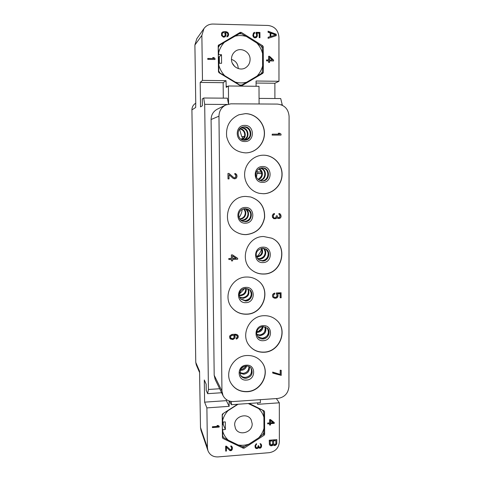 <?xml version="1.0" encoding="UTF-8"?>
<svg xmlns="http://www.w3.org/2000/svg" width="481" height="481" viewBox="0 0 481 481"><rect width="100%" height="100%" fill="white"/><g stroke="black" fill="none" stroke-linecap="round" stroke-linejoin="round"><path stroke-width="0.72" d="M199.633 372.679L196.29 364.893L195.767 362.391L199.549 371.164L200.493 427.471L207.425 447.667L207.924 450.601C209.716 454.942 213.065 457.046 217.977 456.914L269.27 452.675C275.397 451.569 278.758 447.973 279.359 441.901L279.317 402.807L276.322 398.569M282.341 105.261L280.718 98.557L259.061 98.401M274.898 98.515L274.873 83.249L278.974 81.283L278.932 37.163C278.277 30.231 274.657 26.335 268.073 25.469L212.927 24.05C209.187 24.056 206.187 25.577 203.932 28.607L201.87 35.402L194.901 45.004L196.801 38.727L203.932 28.607M278.974 81.283L256.066 81.018L256.09 86.273M259.085 103.98L259.006 86.303L228.415 85.991L226.244 87.38L226.016 80.67L223.154 82.678L223.31 98.142M201.87 35.402L202.477 80.393L226.016 80.67M218.735 44.883L218.188 45.875L218.47 71.741L219.035 72.739L240.584 85.804L241.66 85.822L262.8 73.328L263.341 72.354L263.245 46.789L262.698 45.785L241.3 32.407L240.193 32.383L218.308 45.346M276.226 35.672L276.226 34.247L268.085 31.193L268.091 32.269L270.172 33.033L270.178 36.604L268.103 37.271L268.109 38.342L276.226 35.672M207.774 59.373L215.007 59.494L215.001 58.562L213.913 57.606L212.68 57.588L213.768 58.538L207.762 58.435L207.774 59.373M224.958 36.917L226.016 34.909L225.848 33.339L225.222 32.383L226.912 32.738L227.687 33.538L227.856 34.951L226.948 36.177L226.954 36.959L228.475 35.588L228.451 33.399L226.599 31.794L224.447 31.584L222.607 32.011L221.543 33.237L221.567 35.588L223.431 37.193L224.958 36.917M256.006 33.423L256.613 34.68L256.469 36.231L254.966 37.127L254.058 36.64L253.595 35.546L253.74 33.995L254.641 33.237L254.641 32.305L253.433 33.051L252.838 35.528L253.451 37.091L254.816 37.903L256.175 37.62L257.377 35.63L256.758 33.135L259.175 33.189L259.193 37.686L259.95 37.704L259.926 32.431L256 32.335L256.006 33.423M273.569 60.059L269.528 56.301L268.626 56.283L268.638 59.975L266.546 59.939L266.546 60.859L268.645 60.895L268.645 62.428L269.54 62.446L269.54 60.907L273.569 60.979L273.569 60.059L269.342 56.427L268.626 56.415M195.755 103.181L195.689 107.467L191.913 109.884C191.949 107.263 192.995 105.189 195.064 103.662L195.755 103.187L194.901 45.004M202.477 80.393L200.186 82.425L200.523 106.89L202.375 105.76L202.285 98.966L203.691 98.004L204.69 104.341L226.996 104.467M207.425 447.667L206.89 407.894L204.611 402.152L204.305 379.984L206.151 384.217L206.229 390.392L207.624 393.674L208.441 389.478L204.69 104.341M195.767 362.391L191.913 109.884M207.924 450.601L200.962 430.212L200.493 427.471M206.89 407.894L229.154 406.331L229.112 400.956M257.6 402.874L257.606 404.329L279.317 402.807M237.614 404.268L222.709 413.81L222.198 414.73L222.444 437.614L222.974 438.45L243.23 448.19L242.49 446.615M264.556 411.676L264.033 410.834L264.556 411.676L264.64 434.331L264.135 435.233L244.252 448.106L243.23 448.19M264.045 410.834L249.212 403.457M273.936 445.448L273.124 444.733L273.936 445.448L275.066 445.514L276.677 444.137L276.828 439.61L269.234 440.211L269.408 444.721L271.025 445.839L272.318 445.58L272.967 445.057L272.949 444.426L272.967 445.057M212.404 427.579L219.198 427.068L219.192 426.244L218.17 425.493L217.015 425.577L218.031 426.328L212.392 426.749L212.404 427.579M226.371 446.146L225.655 446.206L225.703 451.118L226.419 451.058L226.383 447.24L229.996 450.631L231.427 450.511L231.992 449.921L232.401 447.979L232.251 447.035L231.385 446.019L230.808 445.929L230.814 446.608L231.535 447.234L231.553 449.14L230.561 449.903L226.371 446.146M255.718 448.268L257.696 448.376L258.393 447.372L259.241 448.118L260.654 448.003L261.628 445.893L261.201 444.167L260.071 443.578L260.924 445.544L260.51 447.198L259.241 447.306L258.67 445.725L258.105 445.773L257.69 447.564L256.559 447.925L255.712 446.639L255.844 445.141L256.547 444.408L256.541 443.729L256.12 443.897L254.996 445.749L255.146 447.366L255.718 448.268L255.555 447.949L257.527 448.064L258.231 447.059L259.079 447.799L260.486 447.685L261.327 446.536L261.315 444.384M274.266 422.546L270.466 419.564L269.619 419.63L269.631 422.895L267.658 423.046L267.658 423.863L269.631 423.713L269.637 425.072L270.478 425.012L270.472 423.647L274.266 423.364L274.266 422.546M204.611 402.152L226.371 400.655L229.154 406.331M226.359 399.549L226.371 400.655M207.624 393.674L221.621 392.736M208.441 389.478L219.679 388.738M228.415 85.991L228.577 104.034M282.341 104.78L281.187 104.774M229.551 401.094L231.367 404.707L260.371 402.681L260.353 399.669M231.367 404.707L231.337 401.461M225.643 105.038L217.286 109.181C213.287 111.388 211.219 114.833 211.087 119.516L214.189 375.258L215.193 379.527L223.016 395.592L221.945 391.023L218.963 116.174C219.114 111.123 221.344 107.413 225.643 105.038L230.898 103.818L277.375 104.082C284.493 104.876 288.396 108.965 289.087 116.36L288.931 386.586C288.257 393.368 284.536 397.33 277.765 398.466L233.55 401.521C228.746 401.647 225.234 399.669 223.016 395.592M203.691 98.004L227.387 98.172L228.505 104.052M274.873 83.249L256.072 83.045M200.186 82.425L223.154 82.678M246.969 355.507C253.144 355.321 258.099 357.545 261.832 362.187C270.647 372.811 261.454 391.348 247.204 391.726C239.941 391.937 234.481 389.021 230.82 382.972C224.218 372.011 233.766 355.766 246.969 355.507M245.388 113.636C255.399 113.606 264.189 122.463 264.46 132.678C264.863 142.893 256.746 152.194 246.831 152.838L245.641 152.88C235.654 152.146 229.341 146.765 226.695 136.754C225.655 126.407 229.72 119.09 238.889 114.791L245.388 113.636M263.372 155.189C273.442 155.05 282.179 164.045 282.1 174.296C282.179 184.554 273.509 193.633 263.51 193.735L259.524 193.362C250.559 191.57 243.879 182.515 244.667 173.064C245.364 163.6 253.421 155.603 262.626 155.213L263.372 155.189M245.929 196.44L250.625 196.963C260.335 200.282 265.001 207.155 264.616 217.568C262.518 227.778 256.367 233.465 246.176 234.632C242.857 234.71 239.736 233.952 236.82 232.371C220.148 224.302 227.285 195.833 245.929 196.44M263.666 236.52L271.777 238.197C289.081 245.31 282.551 274.266 263.804 274.044C259.548 274.164 255.712 272.961 252.309 270.436C238.444 261.015 246.717 236.159 263.666 236.52M246.452 277.032C250.92 276.918 254.882 278.21 258.339 280.904C271.585 290.5 263.257 314.207 246.699 314.219C240.831 314.37 235.979 312.271 232.143 307.924C222.144 297.09 231.457 276.93 246.452 277.032M263.955 315.704C268.945 315.548 273.226 317.111 276.803 320.394C288.353 330.357 279.653 352.056 264.087 352.248C257.96 352.447 253.006 350.198 249.224 345.52C240.229 334.758 249.591 315.77 263.955 315.704M272.258 134.169L272.126 135.107L280.91 135.089L281.054 134.151L279.75 133.243L278.252 133.243L279.563 134.157L272.258 134.169L272.264 135.083L281.054 135.065M278.252 133.243L279.383 134.157M281.229 370.322L280.189 370.208L280.195 374.416L272.643 372.084L272.781 373.1L281.229 375.378L281.229 370.322L280.327 370.376L280.333 374.591L272.775 372.252L272.781 373.1M237.103 335.792L237.277 337.019L236.177 338.227L236.285 339.093L237.578 338.45L238.299 336.971L238.107 335.69L236.808 334.608L234.584 334.289L231.992 334.572L230.333 335.377L229.605 336.856L230.369 338.979L232.966 339.556L234.987 338.011L235.155 336.562L234.217 335.029L236.255 335.209L237.373 336.303L237.38 337.163L236.279 338.371L236.285 339.093M238.107 335.69L237.44 334.854L235.774 334.223L231.89 334.427L229.684 335.985L229.804 338.287M234.968 335.852L234.247 335.029M229.022 174.729L233.135 178.379L234.95 178.824L236.466 178.048L237.019 176.527L236.82 174.856L235.672 173.659L234.8 173.509L234.806 174.266L235.762 175.012L235.78 177.134L234.53 177.904M234.836 177.904L233.802 177.627L229.01 173.431L227.958 173.437L228.012 178.902L229.064 178.902L229.022 174.651L233.243 178.391L234.572 178.83M274.471 213.522L273.22 213.949L272.3 215.602L272.486 217.376L273.785 218.681L275.956 218.675L276.876 217.622L277.982 218.482L279.828 218.44L280.934 217.232L281.114 216.191L280.561 214.279L279.088 213.57L279.088 214.31L280.195 215.765L279.641 217.556L277.982 217.592L277.242 215.837L276.503 215.849L275.956 217.791L274.477 218.121L273.737 217.695L273.364 216.66L273.545 215.025L274.471 214.267L274.471 213.522L273.911 213.684L272.619 215.049L272.438 216.835L273.923 218.723M276.846 217.689L277.982 218.482M279.822 213.702L278.944 213.528L278.944 214.267L279.864 214.989L279.87 217.057L278.595 217.827M277.242 215.837L276.365 215.807L275.811 217.743L274.35 218.073M237.674 258.339L232.485 254.882L231.361 254.918L231.391 258.465L228.764 258.55L228.872 259.518L231.499 259.433L231.511 260.906L232.642 260.87L232.624 259.391L237.68 259.223L237.674 258.339L232.588 254.96L231.463 254.996L231.493 258.544L228.866 258.634L228.872 259.518M231.397 259.433L231.511 260.906M280.122 293.65L280.122 297.715L281.175 297.781L281.03 292.779L276.298 292.977L276.298 293.987L277.032 295.112L276.852 296.561L275.397 297.486L274.002 297.15M274.483 297.378L273.707 296.813L273.521 295.376L274.068 294.342L274.795 294.023L274.657 293.043L272.655 294.576L272.474 296.17L273.208 297.583L274.988 298.34L276.629 297.979L277.357 297.517L278.078 296.043L277.898 294.468L277.351 293.765L280.261 293.644L280.267 297.823M261.754 362.085C270.49 372.715 261.291 391.161 247.096 391.54C239.893 391.756 234.457 388.876 230.784 382.906M249.386 366.732C249.825 370.905 247.937 373.418 243.723 374.272L239.887 373.112M246.651 366.011C245.809 368.554 244.059 369.991 241.402 370.316L240.308 370.274M258.544 331.319L261.868 328.282M241.751 368.055L244.083 366.492M244.51 136.412L241.793 136.79L244.552 136.255M242.568 138.215L242.55 136.79M241.793 136.79L239.544 129.167M241.715 139.568L241.805 138.354L243.789 137.993M239.508 293.212L240.464 292.129L240.121 291.751M239.322 294.119L244.787 288.462M240.109 292.688L239.803 292.388M256.914 256.626C259.229 254.425 260.816 251.791 261.682 248.713M239.045 217.592C240.837 215.145 241.901 212.41 242.232 209.391M261.526 172.108L257.088 171.831L257.004 170.803M256.487 177.2L257.094 173.37L261.808 173.713M261.808 173.647L257.846 173.358L257.84 171.879M257.846 173.358L257.094 173.37M239.941 128.728C245.538 128.806 247.324 137.446 242.25 139.803M241.035 127.838L241.973 127.766C248.893 127.447 250.348 138.672 243.602 140.163M238.859 114.803L245.268 113.678C255.267 113.648 264.039 122.481 264.328 132.678C264.748 142.869 256.662 152.17 246.771 152.838M259.151 168.735C263.895 170.617 263.257 178.451 258.273 179.575M260.57 168.109C267.58 169.017 266.63 180.603 259.578 180.405M262.56 155.213L263.239 155.195C273.304 155.056 282.028 164.045 281.956 174.29C282.028 184.536 273.37 193.609 263.384 193.711L259.475 193.356M243.759 208.832C247.853 211.832 245.34 219.168 240.266 219.041L239.797 219.035M245.208 208.682C250.878 211.051 248.773 220.538 242.628 220.382L240.765 220.124M250.553 196.945C260.239 200.282 264.881 207.149 264.484 217.544C262.373 227.729 256.235 233.411 246.062 234.572C242.779 234.644 239.688 233.904 236.796 232.353M261.923 248.322C263.618 252.958 262.061 255.862 257.251 257.034L256.68 257.028M263.738 248.328C267.899 251.521 265.169 259.109 259.884 259.037L257.539 258.628M271.693 238.155C288.931 245.304 282.383 274.176 263.678 273.954C259.457 274.068 255.658 272.889 252.272 270.412M246.146 288.384C246.669 292.448 244.901 294.871 240.843 295.641L239.279 295.484M248.046 288.78C250.096 293.753 248.479 296.933 243.182 298.322L239.736 297.378M258.255 280.832C271.446 290.446 263.101 314.081 246.585 314.099C240.771 314.243 235.943 312.175 232.113 307.888M263.047 326.587C262.74 329.924 260.924 331.848 257.606 332.353L256.746 332.335M265.488 327.002C266.751 331.643 264.995 334.529 260.215 335.654L256.92 334.824M276.719 320.31C288.191 330.297 279.485 351.906 263.961 352.098C257.888 352.29 252.958 350.078 249.182 345.466M233.327 338.672L231.662 338.762L230.73 338.095L230.531 336.664L231.632 335.455L233.297 335.365L234.235 336.466L234.061 337.915L232.774 338.846M232.672 338.702L230.7 338.023M233.964 335.96L234.139 337.331L233.225 338.528M235.961 175.769L235.888 177.146L234.944 177.916M235.762 175.012L236.069 175.775M235.377 174.561L235.87 175.024M234.806 174.266L235.486 174.573M234.908 173.515L234.914 174.272M227.958 173.437L228.108 178.914M229.01 173.431L228.06 173.443M232.594 255.994L236.177 258.387L232.618 258.507L232.594 255.994M236.057 258.309L232.618 258.423M276.298 293.987L277.17 295.22L276.99 296.669L276.082 297.426L274.621 297.492M276.298 292.977L276.437 294.095M281.169 292.887L276.437 293.085M272.661 296.885L273.346 297.691M272.474 296.17L272.793 296.993M272.474 295.304L272.613 296.278M272.655 294.576L272.613 295.412M273.202 293.831L272.793 294.685M273.93 293.368L273.334 293.939M274.795 293.151L274.068 293.476M222.883 424.669L222.462 421.566M222.306 424.711L223.262 424.639L223.232 422.041M222.348 428.703L222.769 429.695L225.367 429.503L223.262 424.639M225.367 429.503L225.288 421.891L222.685 422.084L222.667 420.274C223.641 416.69 225.421 413.498 228 410.69L238.059 404.238M262.464 410.052L263.666 412.049L263.913 417.237C262.909 413.84 261.117 410.93 258.544 408.513L248.238 403.529M238.329 404.22L237.897 404.359M263.913 417.237L263.955 428.355C262.975 431.89 261.219 435.046 258.682 437.818L248.93 444.131L244.504 446.446L242.304 446.621L238.227 444.991C241.811 445.586 245.376 445.304 248.93 444.131M228.289 440.211L223.803 437.722L222.673 435.93L222.787 431.499C223.839 434.92 225.673 437.824 228.289 440.211L238.227 444.991M222.787 431.499L222.769 429.695M234.662 425C234.157 416.33 247.517 412.199 251.19 419.841L252.176 423.683C252.675 432.569 238.78 436.507 235.431 428.391L234.662 425M222.264 421.115L222.685 422.084M222.216 414.52L222.667 420.274M225.282 412.163L228 410.69M262.428 410.034L258.544 408.513M263.955 428.355L263.744 432.744L262.662 434.692L258.682 437.818M222.673 435.93L222.42 435.323M263.125 411.117L262.566 410.257M223.322 413.413L222.444 415.031M272.318 445.58L272.144 445.268L272.787 444.751M271.837 445.773L271.657 445.46L272.144 445.268M271.025 445.839L270.851 445.526L271.657 445.46M270.544 445.725L270.364 445.412L270.851 445.526M269.895 445.31L270.364 445.412M269.378 444.588L269.721 444.997M276.834 443.344L276.647 439.622M276.677 444.137L276.653 443.037M276.19 444.799L276.491 443.831M275.547 445.316L275.366 445.009L276.01 444.492M275.066 445.514L274.885 445.202L275.366 445.009M274.417 445.562L274.236 445.256L274.885 445.202M273.755 445.135L274.236 445.256M273.773 444.216L273.424 440.494L275.866 440.62L275.866 443.578L275.385 444.396L274.579 444.618L273.611 443.759L273.605 440.8L275.866 440.62M270.376 444.486L270.033 440.764L272.631 440.879L272.48 444.318L271.188 444.889L270.214 444.035L270.208 441.071L272.631 440.879M273.611 443.759L273.43 443.452M273.605 440.8L273.424 440.494M270.214 444.035L270.039 443.729M270.208 441.071L270.033 440.764M212.398 427.272L219.077 426.773L219.071 426.154M218.031 426.328L217.268 425.559M231.535 447.234L231.247 446.849M230.814 446.368L231.114 446.53M232.401 447.979L232.131 446.825M232.407 448.526L232.269 447.667M232.275 449.356L232.275 448.208M231.992 449.921L232.137 449.038M231.427 450.511L231.854 449.603M230.856 450.697L230.724 450.378L231.289 450.192M230.567 450.721L230.724 450.378M229.996 450.631L229.864 450.312L230.435 450.402M229.563 450.39L229.431 450.072L229.864 450.312M226.383 447.24L229.431 450.072M226.419 451.058L226.25 446.921M225.703 450.787L226.292 450.739M256.145 448.502L255.982 448.19M256.547 444.408L256.379 443.789M256.265 444.564L256.385 444.095M255.982 444.859L256.102 444.252M255.844 445.141L255.82 444.546M255.706 445.827L255.682 444.829M255.712 446.639L255.543 445.514M255.856 447.306L255.549 446.326M258.67 446.266L258.507 445.737M258.958 447.053L258.507 445.953M260.78 444.877L260.498 444.492M261.628 445.622L261.46 445.31M261.628 445.893L261.46 445.58M261.49 446.849L261.327 446.536M261.213 447.414L261.045 447.102M260.654 448.003L260.486 447.685M260.089 448.184L259.92 447.865M259.806 448.202L259.644 447.889M259.241 448.118L259.079 447.799M258.82 447.877L258.658 447.564M258.393 447.372L258.231 447.059M258.117 448.07L257.954 447.757M257.696 448.376L257.527 448.064M257.131 448.557L256.968 448.244M256.565 448.605L256.403 448.292M274.266 423.364L274.086 422.408M270.472 423.647L270.298 423.364L274.086 423.076M270.478 425.012L270.298 423.364M269.631 424.771L270.304 424.723M269.631 423.713L267.658 423.563M270.472 422.835L270.292 420.238L273.142 422.631L270.472 422.835L270.466 420.52L273.142 422.631M219.017 45.833L218.194 46.314M241.474 85.907L259.698 75.138L260.227 74.194M218.699 63.36L218.921 56.776M218.308 56.77L219.324 56.788L219.396 63.264M218.386 63.648L218.813 63.252L221.579 63.3L221.494 54.696L219.324 56.788M218.29 55.074L218.723 54.648L221.494 54.696M218.723 54.648L218.699 52.603C219.739 48.653 221.627 45.232 224.368 42.328L239.225 33.76L241.582 33.814L246.356 36.46C242.538 35.36 238.72 35.269 234.896 36.195M256.86 43.019L261.135 46.026L262.307 48.16L262.566 53.421C261.496 49.477 259.596 46.008 256.86 43.019L246.356 36.46M262.566 53.421L262.614 65.963C261.574 69.853 259.71 73.232 257.01 76.094L240.578 85.798M224.699 75.685L219.931 73.04L218.723 70.905L218.837 65.29C219.961 69.258 221.909 72.721 224.699 75.685L235.269 82.095C239.081 83.135 242.869 83.177 246.645 82.221M218.837 65.29L218.813 63.252M231.469 59.169C231.499 56.235 232.557 53.8 234.638 51.87C240.199 46.471 250.391 51.545 250.09 59.488C250.018 62.837 248.683 65.476 246.092 67.406C240.386 71.777 231.241 66.673 231.469 59.169M218.212 47.565L218.699 52.603M218.2 46.705L219.631 45.178L224.368 42.328M262.614 65.963L262.392 71.513L261.243 73.593L257.01 76.094M241.949 84.999L239.412 85.089M239.61 84.975L235.269 82.095M219.631 45.178L218.47 47.288M231.475 59.428C235.648 60.78 237.897 63.696 238.221 68.188L238.221 68.573M234.836 66.625L232.395 63.33M276.028 35.738L276.028 34.398L268.085 31.421M270.178 36.604L268.103 37.356M275.535 34.945L270.683 36.592L270.863 33.231L275.535 34.945L270.683 36.592M270.869 36.442L270.863 33.231M213.768 58.538L207.768 58.562M213.913 57.606L212.83 57.714M215.001 58.562L213.786 57.732M214.881 59.494L214.875 58.682M222.607 32.011L221.939 32.564M223.376 31.716L222.475 32.167M224.447 31.584L223.238 31.872M225.523 31.608L224.308 31.74M226.599 31.794L225.385 31.764M227.369 32.125L226.461 31.944M227.988 32.606L227.23 32.275M228.451 33.399L227.844 32.762M228.613 34.187L228.313 33.556M228.619 34.812L228.469 34.337M228.475 35.588L228.475 34.963M227.928 36.43L228.331 35.738M227.405 35.877L226.948 36.237M225.222 32.383L225.848 33.339M226.004 34.127L225.709 33.496M226.016 34.909L225.866 34.277M225.866 35.684L225.878 35.059M225.294 36.58L225.727 35.834M224.795 35.973L223.899 36.574L222.511 36.075L222.03 34.031L222.619 32.948L223.996 32.516L225.078 33.478L225.102 35.51L223.899 36.574M224.032 36.424L223.112 36.249L222.336 35.45L222.168 33.88L222.619 32.948M259.926 32.431L256 32.498M259.77 37.704L259.752 32.582M256.758 33.135L257.215 33.923M257.371 34.698L257.04 34.073M257.377 35.63L257.197 34.848M257.227 36.406L257.203 35.78M256.626 37.284L257.052 36.55M254.034 32.6L253.403 33.099M254.641 32.305L253.866 32.756M254.473 33.321L254.467 32.455M254.04 33.532L253.74 33.995M253.589 34.614L253.571 34.145M253.595 35.546L253.421 34.764M253.752 36.171L253.427 35.696M254.058 36.64L253.583 36.315M254.509 36.965L253.884 36.79M254.966 37.127L254.341 37.109M255.267 37.133L254.792 37.277M255.718 36.989L255.098 37.284M256.169 36.688L255.549 37.139M273.376 60.973L273.376 60.179M269.54 60.907L269.354 62.44M268.638 59.975L266.546 60.059M269.348 60.107L269.528 57.377L272.372 60.035L269.348 60.107L269.528 57.377M272.372 60.035L269.534 59.987M227.814 86.376L226.07 86.358M195.707 106.788L195.689 107.467M199.549 371.164L199.579 371.741M229.593 401.184L229.106 401.214M221.945 391.023L214.189 375.258M218.963 116.174L211.087 119.516M246.362 365.175C236.664 365.404 236.802 381.066 246.458 380.074C256.096 379.822 256.024 364.249 246.362 365.175M251.298 368.458C253.331 373.527 251.605 376.809 246.128 378.313C243.771 378.385 241.961 377.465 240.692 375.565C239.328 369.811 241.143 366.63 246.146 366.023C248.388 365.975 250.108 366.787 251.298 368.458M240.458 375.132C241.739 376.749 243.446 377.519 245.575 377.441C250.781 376.112 252.585 372.979 250.992 368.049C252.345 373.328 250.511 376.437 245.472 377.363C243.332 377.417 241.66 376.671 240.452 375.126M248.948 366.516C249.014 370.412 247.096 372.715 243.194 373.43L239.863 372.619M245.821 366.047C244.805 368.115 243.158 369.264 240.885 369.498L240.668 369.51M239.778 128.902C244.967 129.323 246.597 137.211 242.033 139.712C247.462 135.408 243.957 129.605 239.772 128.902M241.42 127.91L241.408 127.91C246.344 127.934 251.473 135.528 243.434 140.133C249.819 138.263 248.082 127.591 241.42 127.91M243.873 126.996L243.855 126.996C251.395 126.653 252.651 138.973 245.25 140.187C254.966 135.624 249.116 126.918 243.855 126.996M245.538 140.145L244.54 140.23C237.241 140.662 235.648 128.547 242.809 127.056L244.438 126.84C252.164 126.503 253.192 139.237 245.538 140.145L244.552 140.23M244.763 125.397C234.668 125.006 234.812 141.973 244.871 141.528C254.9 141.889 254.822 125.024 244.763 125.397M258.904 168.885C262.999 172.727 262.716 176.232 258.056 179.383C262.68 176.425 262.963 172.932 258.898 168.891M260.365 168.176C266.793 169.462 265.927 180.038 259.385 180.309C265.344 180.074 267.322 170.142 260.359 168.176M261.165 180.91L261.676 180.928C268.693 181.259 270.809 169.029 262.223 167.851C270.033 168.206 269.468 181.157 261.676 180.928L261.165 180.91M262.271 167.851L262.548 167.857C270.593 167.821 270.334 181.223 262.313 181.006L261.478 180.958C251.785 177.976 256.403 167.629 262.271 167.851L262.548 167.857M262.632 166.528C252.693 166.252 252.79 182.918 262.692 182.377C272.565 182.63 272.535 166.065 262.632 166.528M239.652 218.819L239.742 218.819C244.613 218.933 247.228 212.043 243.506 208.898C247.715 213.762 243.765 218.56 239.718 218.813L239.652 218.813M245.033 208.676L247.132 209.007C253.788 210.912 252.002 221.879 245.076 221.711L242.388 221.176C236.923 219.18 237.367 209.283 245.015 208.682C251.479 214.069 246.47 219.841 242.057 220.142L242.087 220.148C247.998 220.298 250.294 211.327 245.009 208.676M242.123 221.05L244.516 221.464C251.244 221.633 253.21 211.069 246.837 208.916C254.942 214.328 249.266 221.266 244.486 221.458L242.123 221.05M245.31 207.467C235.353 207.293 235.492 223.809 245.418 223.172C255.309 223.316 255.231 206.902 245.31 207.467M256.565 256.662L256.662 256.662C261.231 255.639 262.86 252.88 261.544 248.388C262.638 253.277 260.997 256.024 256.613 256.644L256.559 256.65M257.371 258.393L259.277 258.646C264.322 258.712 267.165 251.659 263.45 248.292C267.767 254.485 263.023 258.056 259.229 258.634L257.365 258.387M258.766 259.86L261.989 260.648C267.977 260.738 270.569 251.779 265.404 248.839C269.576 252.964 268.127 254.726 267.502 256.992C266.246 259.235 264.388 260.449 261.935 260.63L258.766 259.854M262.668 248.244L265.734 249.008C271.26 251.731 268.819 261.147 262.62 261.051L259.061 260.065C254.154 255.158 255.778 249.873 262.62 248.262L265.734 249.008M262.933 247.15C253.132 247.084 253.222 263.305 262.993 262.584C272.733 262.626 272.703 246.5 262.933 247.15M239.261 295.057L240.326 295.112C244.126 294.456 245.923 292.214 245.719 288.378M247.739 288.672C250.102 294.444 246.182 297.18 242.58 297.745L239.622 297.072L242.646 297.775C247.685 296.549 249.386 293.518 247.745 288.678M249.591 289.664C253.878 296.35 248.893 299.873 244.985 300.445L240.668 298.905L245.051 300.475C250.324 300.481 253.373 293.236 249.597 289.67M245.647 288.347L249.898 289.929C254.052 293.368 251.082 301.052 245.611 301.046L240.921 299.182C236.724 293.169 241.402 288.75 245.587 288.378L249.898 289.929M245.845 287.367C236.015 287.397 236.153 303.475 245.947 302.657C255.706 302.597 255.633 286.616 245.845 287.367M256.866 331.698L257.022 331.692C260.011 331.295 261.808 329.611 262.404 326.641M256.818 334.403L259.614 334.962C264.105 334 265.927 331.295 265.079 326.858M257.78 336.598L262.295 338.299C267.244 338.245 270.364 331.656 267.159 328.03C270.641 334.818 265.879 337.524 262.199 338.245L257.78 336.598M263.047 326.533L267.496 328.361C271.152 331.866 268.097 338.967 262.921 339.015C260.955 339.075 259.337 338.39 258.056 336.959C254.467 331.565 258.748 326.906 262.963 326.587L267.496 328.361M263.233 325.667C253.553 325.793 253.643 341.594 263.287 340.692C272.901 340.542 272.871 324.831 263.233 325.667M264.64 434.331L263.738 432.756M264.135 435.233L263.251 433.682M244.252 448.106L243.518 446.548M222.974 438.45L222.438 437.151M240.193 32.383L238.293 34.277M241.3 32.407L239.941 33.748M262.698 45.785L261.526 46.687M263.245 46.789L262.061 47.679M263.341 72.354L261.249 73.581M262.8 73.328L259.698 75.138M239.863 372.589L243.091 373.352C246.903 372.787 248.851 370.502 248.924 366.504M240.71 369.432L240.795 369.432C243.037 369.198 244.685 368.073 245.737 366.059M247.132 209.007L245.015 208.682M239.261 295.033L240.26 295.081C243.951 294.594 245.767 292.358 245.695 288.378M256.878 331.643L256.938 331.643C259.902 331.247 261.706 329.581 262.355 326.647M256.818 334.385L259.524 334.914C263.708 334.535 265.554 331.848 265.067 326.852"/></g></svg>
